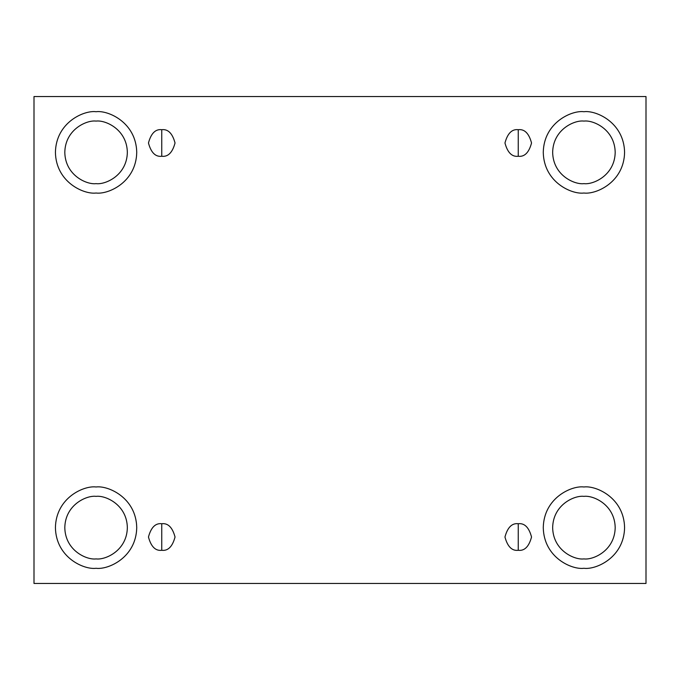<?xml version="1.0" encoding="UTF-8"?>
<svg xmlns="http://www.w3.org/2000/svg" width="680" height="680" viewBox="0 0 680 680"><rect width="100%" height="100%" fill="white"/><g stroke="black" fill="none" stroke-linecap="round" stroke-linejoin="round"><path stroke-width="1.02" d="M161.746 523.727L161.746 550.307C168.028 551.063 172.465 546.635 175.041 537.013C172.465 527.399 168.028 522.971 161.746 523.727C168.028 522.971 172.465 527.399 175.041 537.013C172.465 546.635 168.028 551.063 161.746 550.307C155.465 551.063 151.036 546.635 148.461 537.013C151.036 527.399 155.465 522.971 161.746 523.727C155.465 522.971 151.036 527.399 148.461 537.013C151.036 546.635 155.465 551.063 161.746 550.307L161.746 523.727M518.254 523.727L518.254 550.307C524.535 551.063 528.963 546.635 531.539 537.013C528.963 527.399 524.535 522.971 518.254 523.727C524.535 522.971 528.963 527.399 531.539 537.013C528.963 546.635 524.535 551.063 518.254 550.307C511.972 551.063 507.535 546.635 504.96 537.013C507.535 527.399 511.972 522.971 518.254 523.727C511.972 522.971 507.535 527.399 504.96 537.013C507.535 546.635 511.972 551.063 518.254 550.307L518.254 523.727M518.254 129.693L518.254 156.272C524.535 157.029 528.963 152.601 531.539 142.987C528.963 133.365 524.535 128.936 518.254 129.693C524.535 128.936 528.963 133.365 531.539 142.987C528.963 152.601 524.535 157.029 518.254 156.272C511.972 157.029 507.535 152.601 504.96 142.987C507.535 133.365 511.972 128.936 518.254 129.693C511.972 128.936 507.535 133.365 504.96 142.987C507.535 152.601 511.972 157.029 518.254 156.272L518.254 129.693M161.746 129.693L161.746 156.272C168.028 157.029 172.465 152.601 175.041 142.987C172.465 133.365 168.028 128.936 161.746 129.693C168.028 128.936 172.465 133.365 175.041 142.987C172.465 152.601 168.028 157.029 161.746 156.272C155.465 157.029 151.036 152.601 148.461 142.987C151.036 133.365 155.465 128.936 161.746 129.693C155.465 128.936 151.036 133.365 148.461 142.987C151.036 152.601 155.465 157.029 161.746 156.272L161.746 129.693M583.924 568.284C595.816 569.925 624.027 557.727 624.58 527.637C624.027 497.548 595.816 485.35 583.924 486.982C595.816 485.35 624.027 497.548 624.58 527.637C624.027 557.727 595.816 569.925 583.924 568.284C572.033 569.925 543.821 557.727 543.269 527.637C543.821 497.548 572.033 485.35 583.924 486.982C572.033 485.35 543.821 497.548 543.269 527.637C543.821 557.727 572.033 569.925 583.924 568.284M583.924 558.909C593.071 560.167 614.771 550.783 615.196 527.637C614.771 504.483 593.071 495.108 583.924 496.366C574.779 495.108 553.078 504.483 552.653 527.637C553.078 550.783 574.779 560.167 583.924 558.909C574.779 560.167 553.078 550.783 552.653 527.637C553.078 504.483 574.779 495.108 583.924 496.366C593.071 495.108 614.771 504.483 615.196 527.637C614.771 550.783 593.071 560.167 583.924 558.909M96.076 568.284C107.967 569.925 136.179 557.727 136.731 527.637C136.179 497.548 107.967 485.35 96.076 486.982C107.967 485.35 136.179 497.548 136.731 527.637C136.179 557.727 107.967 569.925 96.076 568.284C84.184 569.925 55.972 557.727 55.42 527.637C55.972 497.548 84.184 485.35 96.076 486.982C84.184 485.35 55.972 497.548 55.42 527.637C55.972 557.727 84.184 569.925 96.076 568.284M96.076 558.909C105.222 560.167 126.922 550.783 127.347 527.637C126.922 504.483 105.222 495.108 96.076 496.366C86.929 495.108 65.229 504.483 64.804 527.637C65.229 550.783 86.929 560.167 96.076 558.909C86.929 560.167 65.229 550.783 64.804 527.637C65.229 504.483 86.929 495.108 96.076 496.366C105.222 495.108 126.922 504.483 127.347 527.637C126.922 550.783 105.222 560.167 96.076 558.909M96.076 193.018C107.967 194.65 136.179 182.452 136.731 152.362C136.179 122.272 107.967 110.075 96.076 111.716C107.967 110.075 136.179 122.272 136.731 152.362C136.179 182.452 107.967 194.65 96.076 193.018C84.184 194.65 55.972 182.452 55.42 152.362C55.972 122.272 84.184 110.075 96.076 111.716C84.184 110.075 55.972 122.272 55.42 152.362C55.972 182.452 84.184 194.65 96.076 193.018M96.076 183.634C105.222 184.892 126.922 175.517 127.347 152.362C126.922 129.217 105.222 119.833 96.076 121.091C86.929 119.833 65.229 129.217 64.804 152.362C65.229 175.517 86.929 184.892 96.076 183.634C86.929 184.892 65.229 175.517 64.804 152.362C65.229 129.217 86.929 119.833 96.076 121.091C105.222 119.833 126.922 129.217 127.347 152.362C126.922 175.517 105.222 184.892 96.076 183.634M583.924 193.018C595.816 194.65 624.027 182.452 624.58 152.362C624.027 122.272 595.816 110.075 583.924 111.716C595.816 110.075 624.027 122.272 624.58 152.362C624.027 182.452 595.816 194.65 583.924 193.018C572.033 194.65 543.821 182.452 543.269 152.362C543.821 122.272 572.033 110.075 583.924 111.716C572.033 110.075 543.821 122.272 543.269 152.362C543.821 182.452 572.033 194.65 583.924 193.018M583.924 183.634C593.071 184.892 614.771 175.517 615.196 152.362C614.771 129.217 593.071 119.833 583.924 121.091C574.779 119.833 553.078 129.217 552.653 152.362C553.078 175.517 574.779 184.892 583.924 183.634C574.779 184.892 553.078 175.517 552.653 152.362C553.078 129.217 574.779 119.833 583.924 121.091C593.071 119.833 614.771 129.217 615.196 152.362C614.771 175.517 593.071 184.892 583.924 183.634M34 96.543L646 96.543L646 583.457L34 583.457L34 96.543L34 583.457L646 583.457L646 96.543L34 96.543"/></g></svg>
